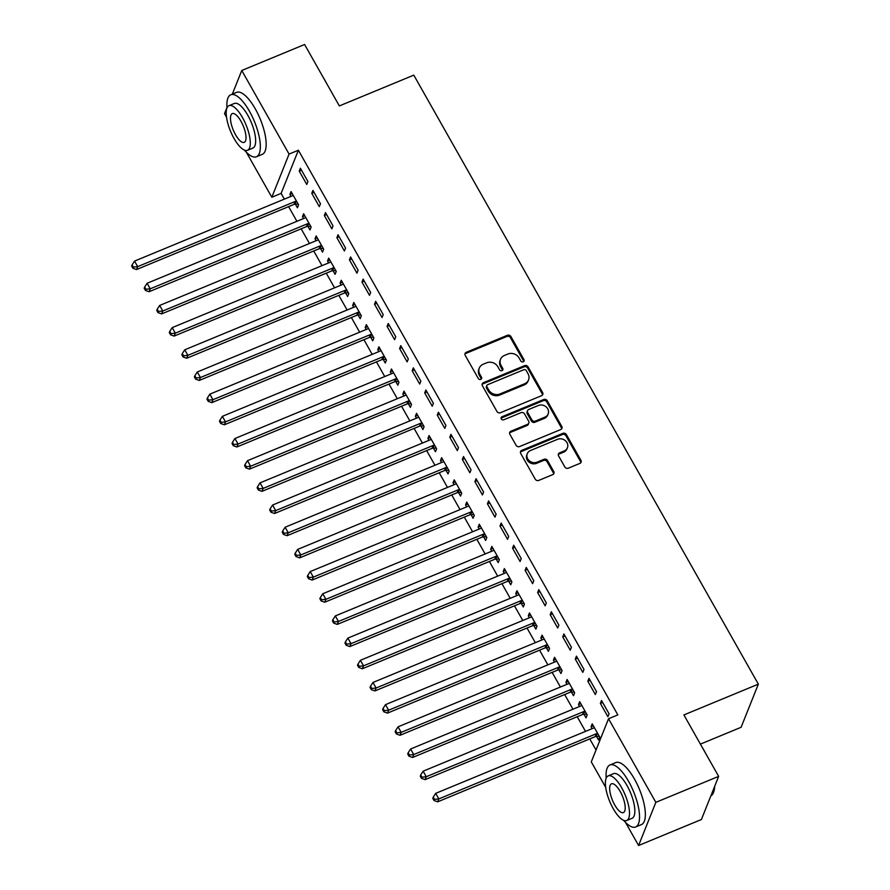<?xml version="1.0" encoding="UTF-8"?>
<svg xmlns="http://www.w3.org/2000/svg" width="890" height="890" viewBox="0 0 890 890"><rect width="100%" height="100%" fill="white"/><g stroke="black" fill="none" stroke-linecap="round" stroke-linejoin="round"><path stroke-width="1.33" d="M523.253 361.83A1.847 1.635 21.8 0 0 523.988 359.649L510.905 336.52A2.637 2.325 21.8 0 0 507.389 335.285L466.282 352.295A2.637 2.325 21.8 0 0 465.236 355.41L478.319 378.539A1.847 1.635 21.8 0 0 481.635 378.561A1.847 1.635 21.8 0 0 481.512 377.215L479.821 374.223A8.433 7.454 21.8 0 1 479.298 368.071A8.433 7.454 21.8 0 1 483.192 364.233L486.619 362.82A8.433 7.454 21.8 0 1 497.866 366.758L499.557 369.762A1.847 1.635 21.8 0 0 502.872 369.784A1.847 1.635 21.8 0 0 502.75 368.438L501.059 365.445A8.433 7.454 21.8 0 1 500.536 359.293A8.433 7.454 21.8 0 1 504.43 355.455L507.856 354.031A8.433 7.454 21.8 0 1 519.104 357.98L520.795 360.973A1.847 1.635 21.8 0 0 523.253 361.83M523.743 361.529A1.847 1.635 21.8 0 0 523.52 360.817L510.437 337.688A2.637 2.325 21.8 0 0 506.922 336.453L465.815 353.452A2.637 2.325 21.8 0 0 464.925 354.109M481.268 379.096A1.847 1.635 21.8 0 0 481.045 378.384L479.354 375.391L479.821 374.223M502.505 370.307A1.847 1.635 21.8 0 0 502.283 369.595L500.592 366.602L501.059 365.445M564.827 466.939A2.637 2.325 21.8 0 0 568.343 468.173L579.868 463.401A2.637 2.325 21.8 0 0 580.925 460.275L566.396 434.587A2.637 2.325 21.8 0 0 562.88 433.352L521.774 450.362A2.637 2.325 21.8 0 0 520.717 453.477L535.246 479.165A2.637 2.325 21.8 0 0 538.761 480.4L552.701 474.637A2.637 2.325 21.8 0 0 553.747 471.522L547.528 460.519A2.637 2.325 21.8 0 0 544.013 459.296L537.104 462.144A7.053 6.23 21.8 0 1 529.294 460.775A7.053 6.23 21.8 0 1 527.269 453.711A7.053 6.23 21.8 0 1 530.518 450.507L557.574 439.304A7.053 6.23 21.8 0 1 565.384 440.684A7.053 6.23 21.8 0 1 567.42 447.748A7.053 6.23 21.8 0 1 564.171 450.952L559.654 452.821A2.637 2.325 21.8 0 0 558.609 455.947L564.827 466.939M605.712 787.405L591.283 761.885L608.538 718.742L617.838 714.893L298.384 150.243L289.072 154.092L271.817 197.246L246.33 152.19M608.538 718.742L655.841 802.346L638.586 845.5L625.514 822.405M232.312 94.14L241.768 70.488L304.591 44.5L339.346 105.932L413.794 75.138L758.347 684.143L683.898 714.937L718.653 776.369L655.841 802.346M241.768 70.488L289.072 154.092M541.565 395.694A2.637 2.325 21.8 0 0 542.622 392.579L528.082 366.891A2.637 2.325 21.8 0 0 524.577 365.656L483.47 382.656A2.637 2.325 21.8 0 0 482.413 385.782L496.943 411.469A2.637 2.325 21.8 0 0 500.458 412.704L541.565 395.694M547.239 400.734L561.768 426.421A2.637 2.325 21.8 0 1 560.722 429.547L519.615 446.546A2.637 2.325 21.8 0 1 516.1 445.323L509.881 434.32A2.637 2.325 21.8 0 1 510.927 431.205L527.603 424.308A2.637 2.325 21.8 0 0 528.649 421.181L524.533 413.895A2.637 2.325 21.8 0 0 521.017 412.66L503.651 419.835A1.847 1.635 21.8 0 1 501.927 416.787L543.723 399.51A2.637 2.325 21.8 0 1 547.239 400.734L546.772 401.902L561.301 427.589L561.768 426.421M700.408 744.118L741.103 727.286L758.347 684.143M588.991 678.325L587.823 681.239L595.354 694.545L596.523 691.63L588.991 678.325M583.996 714.281L586.032 717.874L587.189 714.959L579.668 701.654L578.5 704.569L579.579 706.471M563.893 633.969L562.725 636.884L570.256 650.19L571.424 647.275L563.893 633.969M558.898 669.925L560.934 673.519L562.102 670.604L554.57 657.298L553.402 660.213L554.481 662.115M538.795 589.614L537.638 592.529L545.158 605.834L546.327 602.919L538.795 589.614M533.811 625.57L535.836 629.163L537.004 626.249L529.472 612.943L528.304 615.858L529.394 617.76M513.708 545.259L512.54 548.173L520.072 561.479L521.229 558.564L513.708 545.259M508.713 581.215L510.738 584.808L511.906 581.893L504.374 568.588L503.217 571.502L504.296 573.405M488.61 500.903L487.442 503.818L494.974 517.123L496.142 514.209L488.61 500.903M483.615 536.859L485.651 540.452L486.808 537.538L479.287 524.232L478.119 527.147L479.198 529.049M463.512 456.548L462.344 459.463L469.876 472.768L471.044 469.853L463.512 456.548M458.517 492.504L460.553 496.097L461.721 493.182L454.189 479.866L453.021 482.792L454.1 484.694M438.425 412.192L437.257 415.107L444.778 428.413L445.946 425.498L438.425 412.192M433.43 448.148L435.455 451.742L436.623 448.827L429.091 435.51L427.923 438.436L429.013 440.339M413.327 367.837L412.159 370.752L419.691 384.057L420.848 381.143L413.327 367.837M408.332 403.793L410.357 407.386L411.525 404.472L403.993 391.155L402.836 394.081L403.915 395.983M388.229 323.482L387.061 326.396L394.593 339.702L395.761 336.787L388.229 323.482M383.234 359.438L385.27 363.031L386.427 360.116L378.906 346.8L377.738 349.726L378.817 351.628M363.131 279.126L361.963 282.041L369.495 295.347L370.663 292.432L363.131 279.126M358.136 315.082L360.172 318.676L361.34 315.761L353.808 302.444L352.64 305.37L353.719 307.272M338.044 234.771L336.876 237.686L344.397 250.991L345.565 248.076L338.044 234.771M333.049 270.727L335.074 274.32L336.242 271.406L328.71 258.089L327.542 261.015L328.632 262.917M312.946 190.416L311.778 193.33L319.31 206.636L320.478 203.721L312.946 190.416M307.951 226.371L309.976 229.965L311.144 227.05L303.624 213.734L302.455 216.648L303.534 218.562M298.384 150.243L281.129 193.397L284.366 199.126M288.616 206.636L296.915 221.298M301.165 228.819L309.464 243.482M313.714 250.991L322.013 265.654M326.263 273.174L334.562 287.837M338.812 295.347L347.111 310.009M351.361 317.53L359.649 332.193M363.91 339.702L372.198 354.365M376.459 361.885L384.747 376.548M388.997 384.057L397.296 398.72M401.546 406.241L409.845 420.903M414.095 428.413L422.394 443.075M426.644 450.596L434.943 465.259M439.193 472.768L447.492 487.431M451.742 494.951L460.03 509.614M464.291 517.123L472.579 531.786M476.84 539.307L485.128 553.969M489.378 561.479L497.677 576.142M501.927 583.662L510.226 598.325M514.476 605.834L522.775 620.497M527.025 628.017L535.324 642.68M539.574 650.19L547.873 664.852M552.123 672.373L560.411 687.035M564.672 694.545L572.96 709.208M577.221 716.728L585.509 731.391M589.759 738.9L596.044 749.992M295.402 204.188L297.438 207.782L298.595 204.867L291.075 191.561L289.906 194.476L290.986 196.39M300.397 168.232L299.229 171.147L306.761 184.453L307.929 181.538L300.397 168.232M320.5 248.544L322.525 252.137L323.693 249.222L316.161 235.917L315.004 238.832L316.084 240.745M325.495 212.588L324.327 215.502L331.859 228.819L333.016 225.893L325.495 212.588M345.587 292.899L347.623 296.492L348.791 293.578L341.259 280.272L340.091 283.187L341.17 285.1M350.582 256.943L349.425 259.858L356.946 273.174L358.114 270.248L350.582 256.943M370.685 337.254L372.721 340.848L373.889 337.933L366.357 324.627L365.189 327.542L366.268 329.456M375.68 301.298L374.512 304.213L382.044 317.53L383.212 314.604L375.68 301.298M395.783 381.61L397.819 385.203L398.976 382.288L391.455 368.983L390.287 371.898L391.366 373.811M400.778 345.654L399.61 348.569L407.142 361.885L408.31 358.959L400.778 345.654M420.881 425.965L422.906 429.559L424.074 426.644L416.542 413.338L415.385 416.253L416.464 418.166M425.876 390.009L424.708 392.924L432.24 406.241L433.397 403.315L425.876 390.009M445.968 470.32L448.004 473.914L449.172 470.999L441.64 457.694L440.472 460.608L441.551 462.522M450.963 434.365L449.806 437.279L457.327 450.596L458.495 447.67L450.963 434.365M471.066 514.676L473.102 518.269L474.27 515.355L466.738 502.049L465.57 504.964L466.649 506.877M476.061 478.72L474.893 481.635L482.425 494.951L483.593 492.036L476.061 478.72M496.164 559.042L498.2 562.625L499.357 559.71L491.836 546.404L490.668 549.319L491.747 551.233M501.159 523.075L499.991 525.99L507.522 539.307L508.691 536.392L501.159 523.075M521.262 603.398L523.287 606.98L524.455 604.065L516.923 590.76L515.766 593.674L516.845 595.588M526.257 567.431L525.089 570.345L532.62 583.662L533.778 580.747L526.257 567.431M546.349 647.753L548.385 651.335L549.553 648.421L542.021 635.115L540.853 638.03L541.932 639.943M551.344 611.786L550.187 614.712L557.707 628.017L558.875 625.103L551.344 611.786M571.447 692.109L573.483 695.691L574.651 692.776L567.119 679.471L565.951 682.385L567.03 684.299M576.442 656.141L575.274 659.067L582.805 672.373L583.973 669.458L576.442 656.141M596.545 736.464L598.569 740.046L599.738 737.131L592.217 723.826L591.049 726.741L592.128 728.654M601.54 700.497L600.372 703.423L607.903 716.728L609.072 713.813L601.54 700.497M718.653 776.369L701.409 819.512L638.586 845.5M226.527 117.191L224.514 113.631L226.972 107.501M281.129 193.397L271.817 197.246M289.906 194.476L292.187 193.531M299.229 171.147L301.51 170.213M302.455 216.648L304.736 215.714M311.778 193.33L314.059 192.385M315.004 238.832L317.285 237.886M324.327 215.502L326.608 214.568M327.542 261.015L329.834 260.069M336.876 237.686L339.157 236.74M340.091 283.187L342.372 282.241M349.425 259.858L351.706 258.923M352.64 305.37L354.921 304.425M361.963 282.041L364.255 281.095M365.189 327.542L367.47 326.597M374.512 304.213L376.793 303.279M377.738 349.726L380.019 348.78M387.061 326.396L389.342 325.451M390.287 371.898L392.568 370.952M399.61 348.569L401.891 347.634M402.836 394.081L405.117 393.135M412.159 370.752L414.44 369.806M415.385 416.253L417.666 415.307M424.708 392.924L426.989 391.989M427.923 438.436L430.215 437.491M437.257 415.107L439.538 414.161M440.472 460.608L442.753 459.663M449.806 437.279L452.087 436.345M453.021 482.792L455.302 481.846M462.344 459.463L464.636 458.517M465.57 504.964L467.851 504.018M474.893 481.635L477.174 480.7M478.119 527.147L480.4 526.201M487.442 503.818L489.723 502.872M490.668 549.319L492.949 548.374M499.991 525.99L502.272 525.056M503.217 571.502L505.498 570.557M512.54 548.173L514.821 547.228M515.766 593.674L518.047 592.729M525.089 570.345L527.37 569.411M528.304 615.858L530.585 614.912M537.638 592.529L539.918 591.583M540.853 638.03L543.134 637.084M550.187 614.712L552.468 613.766M553.402 660.213L555.683 659.268M562.725 636.884L565.017 635.938M565.951 682.385L568.232 681.44M575.274 659.067L577.554 658.122M578.5 704.569L580.781 703.623M587.823 681.239L590.103 680.294M591.049 726.741L593.33 725.795M600.372 703.423L602.652 702.477M500.536 359.293L500.069 360.45A8.433 7.454 21.8 0 0 500.592 366.602M479.298 368.071L478.831 369.239A8.433 7.454 21.8 0 0 479.354 375.391M542.455 395.049A2.637 2.325 21.8 0 0 542.155 393.736L527.625 368.048A2.637 2.325 21.8 0 0 524.11 366.825L483.003 383.824A2.637 2.325 21.8 0 0 482.113 384.48M526.246 370.607A1.847 1.635 21.8 0 0 523.787 369.739L487.698 384.669A1.847 1.635 21.8 0 0 486.964 386.85L488.755 390.009A8.433 7.454 21.8 0 0 500.002 393.947L524.666 383.746A8.433 7.454 21.8 0 0 528.549 379.919A8.433 7.454 21.8 0 0 528.026 373.755L526.246 370.607M486.852 385.503L486.385 386.672A1.847 1.635 21.8 0 0 486.496 388.018L486.964 386.85M528.549 379.919L528.082 381.076A8.433 7.454 21.8 0 1 524.199 384.914L499.535 395.116A8.433 7.454 21.8 0 1 488.287 391.177L486.496 388.018M561.612 428.891A2.637 2.325 21.8 0 0 561.301 427.589M528.816 423.106L528.349 424.274A2.637 2.325 21.8 0 1 527.136 425.476L510.459 432.373A2.637 2.325 21.8 0 0 509.57 433.018M546.772 401.902A2.637 2.325 21.8 0 0 543.256 400.667L501.471 417.955A1.847 1.635 21.8 0 0 500.981 418.267M544.903 417.154A7.053 6.23 21.8 0 0 548.151 413.95A7.053 6.23 21.8 0 0 546.115 406.875A7.053 6.23 21.8 0 0 538.317 405.506L528.782 409.445A2.637 2.325 21.8 0 0 527.726 412.571L531.853 419.869A2.637 2.325 21.8 0 0 535.368 421.092L544.903 417.154L544.435 418.322A7.053 6.23 21.8 0 0 547.684 415.107L548.151 413.95M527.559 410.646L527.091 411.814A2.637 2.325 21.8 0 0 527.258 413.739L527.726 412.571M544.435 418.322L534.901 422.261A2.637 2.325 21.8 0 1 531.386 421.026L527.258 413.739M567.42 447.748L566.952 448.916A7.053 6.23 21.8 0 1 563.704 452.12L559.187 453.989A2.637 2.325 21.8 0 0 558.297 454.634M527.269 453.711L526.802 454.879A7.053 6.23 21.8 0 0 528.827 461.943A7.053 6.23 21.8 0 0 536.637 463.312L537.104 462.144M553.591 473.992A2.637 2.325 21.8 0 0 553.28 472.679L547.061 461.688A2.637 2.325 21.8 0 0 543.545 460.453L536.637 463.312M580.758 462.744A2.637 2.325 21.8 0 0 580.458 461.443L565.929 435.755A2.637 2.325 21.8 0 0 562.413 434.52L521.306 451.53A2.637 2.325 21.8 0 0 520.416 452.176M293.099 195.155L292.832 195.422A2.681 2.37 -158.2 0 1 292.053 195.945L134.546 261.093L137.683 266.633L136.515 269.548L294.023 204.4A2.681 2.37 -158.2 0 1 294.991 204.199L298.183 204.121M133.367 267.1L132.121 264.886L131.653 266.043L132.899 268.268L133.367 267.1L137.683 266.633L295.191 201.485A2.681 2.37 -158.2 0 1 296.147 201.285L296.57 201.273M132.121 264.886L134.546 261.093M136.515 269.548L132.899 268.268M305.648 217.327L305.381 217.605A2.681 2.37 -158.2 0 1 304.603 218.117L147.095 283.276L150.232 288.816L149.064 291.731L306.572 226.583A2.681 2.37 -158.2 0 1 307.54 226.383L310.721 226.305M145.916 289.272L144.658 287.058L144.191 288.226L145.448 290.44L145.916 289.272L150.232 288.816L307.74 223.668A2.681 2.37 -158.2 0 1 308.697 223.468L309.119 223.457M144.658 287.058L147.095 283.276M149.064 291.731L145.448 290.44M318.197 239.51L317.93 239.777A2.681 2.37 -158.2 0 1 317.151 240.3L159.644 305.448L162.781 310.988L161.613 313.903L319.121 248.755A2.681 2.37 -158.2 0 1 320.077 248.555L323.27 248.477M158.465 311.455L157.207 309.242L156.74 310.399L157.997 312.624L158.465 311.455L162.781 310.988L320.289 245.84A2.681 2.37 -158.2 0 1 321.245 245.64L321.668 245.629M157.207 309.242L159.644 305.448M161.613 313.903L157.997 312.624M323.192 77.386A32.752 11.348 67.5 0 1 324.906 80.267A32.752 11.348 67.5 0 1 326.552 83.326M244.461 150.132A33.553 11.626 -112.5 0 0 256.431 156.773A33.553 11.626 -112.5 0 0 249.434 111.194A33.553 11.626 -112.5 0 0 230.777 94.774A33.553 11.626 -112.5 0 0 227.006 107.924M256.431 156.773L262.25 154.37A33.553 11.626 -112.5 0 0 255.252 108.791A33.553 11.626 -112.5 0 0 236.595 92.36L230.777 94.774M229.019 105.665L234.37 103.451A24.152 8.377 67.5 0 1 247.798 115.277A24.152 8.377 67.5 0 1 252.838 148.096L247.487 150.31A24.152 8.377 -112.5 0 0 242.447 117.491A24.152 8.377 -112.5 0 0 229.019 105.665A24.152 8.377 -112.5 0 0 234.059 138.484A24.152 8.377 -112.5 0 0 247.487 150.31M240.956 121.218A15.564 5.396 -112.5 0 0 232.301 113.597A15.564 5.396 -112.5 0 0 235.55 134.746A15.564 5.396 -112.5 0 0 244.205 142.378A15.564 5.396 -112.5 0 0 240.956 121.218M702.377 747.6A32.752 11.348 67.5 0 1 704.09 750.481A32.752 11.348 67.5 0 1 705.737 753.541M714.715 786.226A32.752 11.348 67.5 0 1 713.914 791.221L713.602 792.167A33.553 11.626 -112.5 0 0 714.425 786.96M710.865 795.849A33.553 11.626 -112.5 0 0 713.602 792.167M623.645 820.346A33.553 11.626 -112.5 0 0 635.616 826.988A33.553 11.626 -112.5 0 0 628.618 781.409A33.553 11.626 -112.5 0 0 609.973 764.977A33.553 11.626 -112.5 0 0 606.19 778.138M635.616 826.988L641.434 824.585A33.553 11.626 -112.5 0 0 634.437 779.006A33.553 11.626 -112.5 0 0 615.791 762.574L609.973 764.977M608.204 775.88L613.555 773.666A24.152 8.377 67.5 0 1 626.994 785.492A24.152 8.377 67.5 0 1 632.022 818.31L626.671 820.524A24.152 8.377 -112.5 0 0 621.643 787.706A24.152 8.377 -112.5 0 0 608.204 775.88A24.152 8.377 -112.5 0 0 613.243 808.698A24.152 8.377 -112.5 0 0 626.671 820.524M620.152 791.433A15.564 5.396 -112.5 0 0 611.497 783.812A15.564 5.396 -112.5 0 0 614.734 804.961A15.564 5.396 -112.5 0 0 623.389 812.581A15.564 5.396 -112.5 0 0 620.152 791.433M330.746 261.682L330.479 261.96A2.681 2.37 -158.2 0 1 329.701 262.472L172.193 327.631L175.33 333.172L174.162 336.086L331.67 270.938A2.681 2.37 -158.2 0 1 332.626 270.738L335.819 270.66M171.013 333.628L169.756 331.414L169.289 332.582L170.546 334.796L171.013 333.628L175.33 333.172L332.838 268.024A2.681 2.37 -158.2 0 1 333.795 267.823L334.206 267.812M169.756 331.414L172.193 327.631M174.162 336.086L170.546 334.796M343.295 283.865L343.028 284.132A2.681 2.37 -158.2 0 1 342.25 284.655L184.742 349.803L187.879 355.344L186.711 358.258L344.219 293.11A2.681 2.37 -158.2 0 1 345.175 292.91L348.368 292.832M183.562 355.811L182.305 353.597L181.838 354.754L183.095 356.979L183.562 355.811L187.879 355.344L345.387 290.196A2.681 2.37 -158.2 0 1 346.344 289.995L346.755 289.984M182.305 353.597L184.742 349.803M186.711 358.258L183.095 356.979M355.844 306.038L355.577 306.316A2.681 2.37 -158.2 0 1 354.799 306.828L197.291 371.987L200.428 377.527L199.26 380.442L356.768 315.294A2.681 2.37 -158.2 0 1 357.724 315.093L360.917 315.016M196.112 377.983L194.854 375.769L194.387 376.937L195.644 379.151L196.112 377.983L200.428 377.527L357.936 312.379A2.681 2.37 -158.2 0 1 358.893 312.179L359.304 312.168M194.854 375.769L197.291 371.987M199.26 380.442L195.644 379.151M368.382 328.221L368.115 328.488A2.681 2.37 -158.2 0 1 367.336 329.011L209.829 394.159L212.966 399.699L211.809 402.625L369.317 337.466A2.681 2.37 -158.2 0 1 370.273 337.266L373.466 337.188M208.661 400.166L207.403 397.952L206.936 399.109L208.193 401.334L208.661 400.166L212.966 399.699L370.474 334.551A2.681 2.37 -158.2 0 1 371.442 334.351L371.853 334.34M207.403 397.952L209.829 394.159M211.809 402.625L208.193 401.334M380.931 350.393L380.664 350.671A2.681 2.37 -158.2 0 1 379.885 351.183L222.378 416.342L225.515 421.882L224.358 424.797L381.866 359.649A2.681 2.37 -158.2 0 1 382.822 359.449L386.015 359.371M221.198 422.338L219.952 420.125L219.485 421.293L220.731 423.507L221.198 422.338L225.515 421.882L383.023 356.734A2.681 2.37 -158.2 0 1 383.991 356.534L384.402 356.523M219.952 420.125L222.378 416.342M224.358 424.797L220.731 423.507M393.48 372.576L393.213 372.843A2.681 2.37 -158.2 0 1 392.434 373.366L234.927 438.514L238.064 444.054L236.896 446.98L394.404 381.821A2.681 2.37 -158.2 0 1 395.371 381.621L398.564 381.543M233.747 444.522L232.49 442.308L232.034 443.465L233.28 445.69L233.747 444.522L238.064 444.054L395.572 378.906A2.681 2.37 -158.2 0 1 396.528 378.706L396.951 378.695M232.49 442.308L234.927 438.514M236.896 446.98L233.28 445.69M406.029 394.748L405.762 395.026A2.681 2.37 -158.2 0 1 404.983 395.538L247.476 460.697L250.613 466.238L249.445 469.152L406.953 404.004A2.681 2.37 -158.2 0 1 407.92 403.804L411.102 403.726M246.296 466.705L245.039 464.48L244.572 465.648L245.829 467.862L246.296 466.705L250.613 466.238L408.121 401.09A2.681 2.37 -158.2 0 1 409.077 400.889L409.5 400.878M245.039 464.48L247.476 460.697M249.445 469.152L245.829 467.862M418.578 416.932L418.311 417.199A2.681 2.37 -158.2 0 1 417.532 417.722L260.025 482.87L263.162 488.41L261.994 491.336L419.502 426.176A2.681 2.37 -158.2 0 1 420.458 425.976L423.651 425.898M258.845 488.877L257.588 486.663L257.121 487.82L258.378 490.045L258.845 488.877L263.162 488.41L420.67 423.262A2.681 2.37 -158.2 0 1 421.626 423.061L422.049 423.05M257.588 486.663L260.025 482.87M261.994 491.336L258.378 490.045M431.127 439.104L430.86 439.382A2.681 2.37 -158.2 0 1 430.081 439.894L272.574 505.053L275.711 510.593L274.543 513.508L432.051 448.36A2.681 2.37 -158.2 0 1 433.007 448.159L436.2 448.082M271.394 511.06L270.137 508.835L269.67 510.003L270.927 512.217L271.394 511.06L275.711 510.593L433.219 445.445A2.681 2.37 -158.2 0 1 434.175 445.245L434.587 445.234M270.137 508.835L272.574 505.053M274.543 513.508L270.927 512.217M443.676 461.287L443.409 461.554A2.681 2.37 -158.2 0 1 442.63 462.077L285.123 527.225L288.26 532.765L287.092 535.691L444.599 470.532A2.681 2.37 -158.2 0 1 445.556 470.332L448.749 470.254M283.943 533.232L282.686 531.019L282.219 532.187L283.476 534.401L283.943 533.232L288.26 532.765L445.768 467.617A2.681 2.37 -158.2 0 1 446.724 467.417L447.136 467.406M282.686 531.019L285.123 527.225M287.092 535.691L283.476 534.401M456.225 483.459L455.958 483.737A2.681 2.37 -158.2 0 1 455.179 484.249L297.672 549.408L300.809 554.948L299.641 557.863L457.149 492.715A2.681 2.37 -158.2 0 1 458.105 492.515L461.298 492.437M296.492 555.416L295.235 553.191L294.768 554.359L296.025 556.573L296.492 555.416L300.809 554.948L458.317 489.8A2.681 2.37 -158.2 0 1 459.273 489.6L459.685 489.589M295.235 553.191L297.672 549.408M299.641 557.863L296.025 556.573M468.763 505.642L468.496 505.909A2.681 2.37 -158.2 0 1 467.717 506.432L310.209 571.58L313.347 577.12L312.19 580.046L469.697 514.887A2.681 2.37 -158.2 0 1 470.654 514.687L473.847 514.609M309.03 577.588L307.784 575.374L307.317 576.542L308.574 578.756L309.03 577.588L313.347 577.12L470.855 511.973A2.681 2.37 -158.2 0 1 471.822 511.772L472.234 511.761M307.784 575.374L310.209 571.58M312.19 580.046L308.574 578.756M481.312 527.815L481.045 528.093A2.681 2.37 -158.2 0 1 480.266 528.604L322.759 593.764L325.896 599.304L324.728 602.219L482.247 537.071A2.681 2.37 -158.2 0 1 483.203 536.87L486.396 536.792M321.579 599.771L320.333 597.546L319.866 598.714L321.112 600.928L321.579 599.771L325.896 599.304L483.404 534.156A2.681 2.37 -158.2 0 1 484.371 533.956L484.783 533.944M320.333 597.546L322.759 593.764M324.728 602.219L321.112 600.928M493.861 549.998L493.594 550.265A2.681 2.37 -158.2 0 1 492.815 550.788L335.308 615.936L338.445 621.476L337.277 624.402L494.784 559.243A2.681 2.37 -158.2 0 1 495.752 559.042L498.945 558.965M334.128 621.943L332.871 619.729L332.415 620.897L333.661 623.111L334.128 621.943L338.445 621.476L495.953 556.328A2.681 2.37 -158.2 0 1 496.909 556.128L497.332 556.116M332.871 619.729L335.308 615.936M337.277 624.402L333.661 623.111M506.41 572.17L506.143 572.448A2.681 2.37 -158.2 0 1 505.364 572.96L347.857 638.119L350.994 643.659L349.826 646.574L507.333 581.426A2.681 2.37 -158.2 0 1 508.29 581.226L511.483 581.148M346.677 644.126L345.42 641.901L344.953 643.069L346.21 645.283L346.677 644.126L350.994 643.659L508.502 578.511A2.681 2.37 -158.2 0 1 509.458 578.311L509.881 578.3M345.42 641.901L347.857 638.119M349.826 646.574L346.21 645.283M518.959 594.353L518.692 594.62A2.681 2.37 -158.2 0 1 517.913 595.143L360.406 660.291L363.543 665.831L362.375 668.757L519.882 603.598A2.681 2.37 -158.2 0 1 520.839 603.398L524.032 603.32M359.226 666.298L357.969 664.085L357.502 665.253L358.759 667.467L359.226 666.298L363.543 665.831L521.051 600.683A2.681 2.37 -158.2 0 1 522.007 600.483L522.419 600.472M357.969 664.085L360.406 660.291M362.375 668.757L358.759 667.467M531.508 616.525L531.241 616.803A2.681 2.37 -158.2 0 1 530.462 617.315L372.955 682.474L376.092 688.015L374.924 690.929L532.431 625.781A2.681 2.37 -158.2 0 1 533.388 625.581L536.581 625.503M371.775 688.482L370.518 686.257L370.051 687.425L371.308 689.639L371.775 688.482L376.092 688.015L533.6 622.866A2.681 2.37 -158.2 0 1 534.556 622.666L534.968 622.655M370.518 686.257L372.955 682.474M374.924 690.929L371.308 689.639M544.057 638.709L543.79 638.976A2.681 2.37 -158.2 0 1 543.011 639.498L385.503 704.646L388.641 710.198L387.473 713.113L544.98 647.953A2.681 2.37 -158.2 0 1 545.937 647.753L549.13 647.675M384.324 710.654L383.067 708.44L382.6 709.608L383.857 711.822L384.324 710.654L388.641 710.198L546.149 645.039A2.681 2.37 -158.2 0 1 547.105 644.838L547.517 644.827M383.067 708.44L385.503 704.646M387.473 713.113L383.857 711.822M556.606 660.881L556.328 661.159A2.681 2.37 -158.2 0 1 555.56 661.671L398.053 726.83L401.179 732.37L400.022 735.285L557.529 670.137A2.681 2.37 -158.2 0 1 558.486 669.936L561.679 669.859M396.873 732.837L395.616 730.612L395.149 731.78L396.406 733.994L396.873 732.837L401.179 732.37L558.697 667.222A2.681 2.37 -158.2 0 1 559.654 667.022L560.066 667.01M395.616 730.612L398.053 726.83M400.022 735.285L396.406 733.994M569.144 683.064L568.877 683.331A2.681 2.37 -158.2 0 1 568.098 683.854L410.59 749.002L413.728 754.553L412.571 757.468L570.078 692.309A2.681 2.37 -158.2 0 1 571.035 692.109L574.228 692.031M409.411 755.009L408.165 752.795L407.698 753.964L408.955 756.177L409.411 755.009L413.728 754.553L571.235 689.394A2.681 2.37 -158.2 0 1 572.203 689.194L572.615 689.183M408.165 752.795L410.59 749.002M412.571 757.468L408.955 756.177M581.693 705.236L581.426 705.514A2.681 2.37 -158.2 0 1 580.647 706.026L423.139 771.185L426.277 776.725L425.109 779.64L582.616 714.492A2.681 2.37 -158.2 0 1 583.584 714.292L586.777 714.214M421.96 777.193L420.714 774.968L420.247 776.136L421.493 778.35L421.96 777.193L426.277 776.725L583.784 711.577A2.681 2.37 -158.2 0 1 584.752 711.377L585.164 711.366M420.714 774.968L423.139 771.185M425.109 779.64L421.493 778.35M594.242 727.419L593.975 727.686A2.681 2.37 -158.2 0 1 593.196 728.209L435.688 793.357L438.826 798.909L437.657 801.823L595.165 736.664A2.681 2.37 -158.2 0 1 596.133 736.464L599.326 736.386M434.509 799.365L433.252 797.151L432.796 798.319L434.042 800.533L434.509 799.365L438.826 798.909L596.333 733.749A2.681 2.37 -158.2 0 1 597.29 733.549L597.713 733.538M433.252 797.151L435.688 793.357M437.657 801.823L434.042 800.533M523.52 360.817L523.988 359.649M481.045 378.384L481.512 377.215M502.283 369.595L502.75 368.438M465.815 353.452L466.282 352.295M506.922 336.453L507.389 335.285M510.437 337.688L510.905 336.52M483.003 383.824L483.47 382.656M524.11 366.825L524.577 365.656M527.625 368.048L528.082 366.891M542.155 393.736L542.622 392.579M488.287 391.177L488.755 390.009M499.535 395.116L500.002 393.947M524.199 384.914L524.666 383.746M510.459 432.373L510.927 431.205M527.136 425.476L527.603 424.308M501.471 417.955L501.927 416.787M543.256 400.667L543.723 399.51M531.386 421.026L531.853 419.869M534.901 422.261L535.368 421.092M559.187 453.989L559.654 452.821M563.704 452.12L564.171 450.952M543.545 460.453L544.013 459.296M547.061 461.688L547.528 460.519M553.28 472.679L553.747 471.522M521.306 451.53L521.774 450.362M562.413 434.52L562.88 433.352M565.929 435.755L566.396 434.587M580.458 461.443L580.925 460.275M294.023 204.4L295.191 201.485M294.991 204.199L296.147 201.285M306.572 226.583L307.74 223.668M307.54 226.383L308.697 223.468M319.121 248.755L320.289 245.84M320.077 248.555L321.245 245.64M331.67 270.938L332.838 268.024M332.626 270.738L333.795 267.823M344.219 293.11L345.387 290.196M345.175 292.91L346.344 289.995M356.768 315.294L357.936 312.379M357.724 315.093L358.893 312.179M369.317 337.466L370.474 334.551M370.273 337.266L371.442 334.351M381.866 359.649L383.023 356.734M382.822 359.449L383.991 356.534M394.404 381.821L395.572 378.906M395.371 381.621L396.528 378.706M406.953 404.004L408.121 401.09M407.92 403.804L409.077 400.889M419.502 426.176L420.67 423.262M420.458 425.976L421.626 423.061M432.051 448.36L433.219 445.445M433.007 448.159L434.175 445.245M444.599 470.532L445.768 467.617M445.556 470.332L446.724 467.417M457.149 492.715L458.317 489.8M458.105 492.515L459.273 489.6M469.697 514.887L470.855 511.973M470.654 514.687L471.822 511.772M482.247 537.071L483.404 534.156M483.203 536.87L484.371 533.956M494.784 559.243L495.953 556.328M495.752 559.042L496.909 556.128M507.333 581.426L508.502 578.511M508.29 581.226L509.458 578.311M519.882 603.598L521.051 600.683M520.839 603.398L522.007 600.483M532.431 625.781L533.6 622.866M533.388 625.581L534.556 622.666M544.98 647.953L546.149 645.039M545.937 647.753L547.105 644.838M557.529 670.137L558.697 667.222M558.486 669.936L559.654 667.022M570.078 692.309L571.235 689.394M571.035 692.109L572.203 689.194M582.616 714.492L583.784 711.577M583.584 714.292L584.752 711.377M595.165 736.664L596.333 733.749M596.133 736.464L597.29 733.549"/></g></svg>
